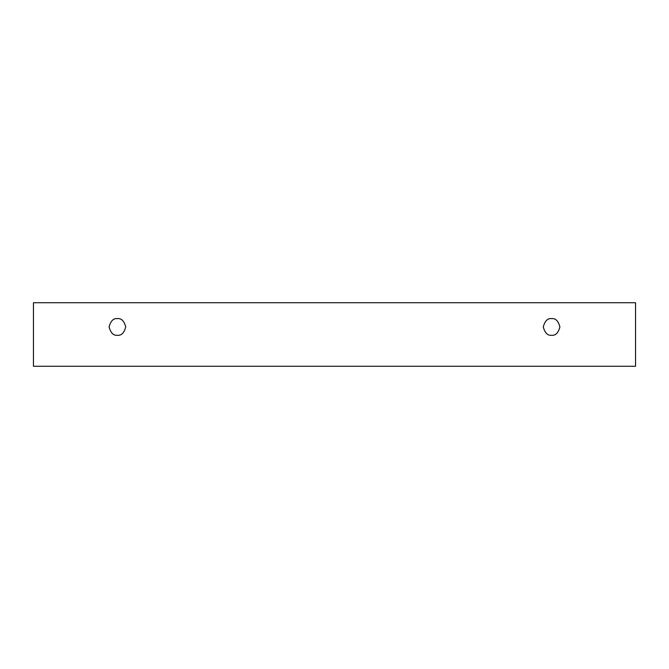 <?xml version="1.0" encoding="UTF-8"?>
<svg xmlns="http://www.w3.org/2000/svg" width="669" height="669" viewBox="0 0 669 669"><rect width="100%" height="100%" fill="white"/><g stroke="black" fill="none" stroke-linecap="round" stroke-linejoin="round"><path stroke-width="1" d="M33.45 302.731L635.55 302.731L635.55 366.269L33.45 366.269L33.45 302.731L33.45 366.269L635.55 366.269L635.55 302.731L33.45 302.731M551.591 335.253C547.652 335.729 544.884 332.953 543.27 326.932C544.884 320.919 547.652 318.143 551.591 318.62C555.521 318.143 558.297 320.919 559.911 326.932C558.297 332.953 555.521 335.729 551.591 335.253C555.521 335.729 558.297 332.953 559.911 326.932C558.297 320.919 555.521 318.143 551.591 318.62C547.652 318.143 544.884 320.919 543.27 326.932C544.884 332.953 547.652 335.729 551.591 335.253M117.41 335.253C113.479 335.729 110.703 332.953 109.089 326.932C110.703 320.919 113.479 318.143 117.41 318.62C121.348 318.143 124.116 320.919 125.73 326.932C124.116 332.953 121.348 335.729 117.41 335.253C121.348 335.729 124.116 332.953 125.73 326.932C124.116 320.919 121.348 318.143 117.41 318.62C113.479 318.143 110.703 320.919 109.089 326.932C110.703 332.953 113.479 335.729 117.41 335.253"/></g></svg>
